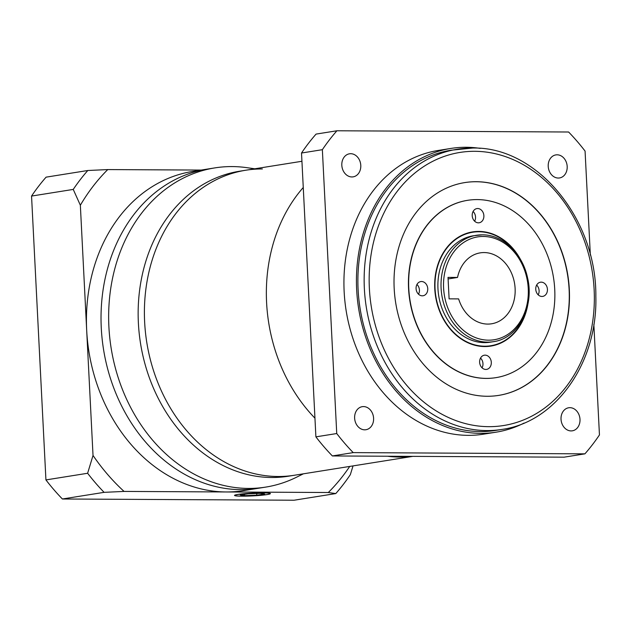 <?xml version="1.0" encoding="UTF-8"?>
<svg xmlns="http://www.w3.org/2000/svg" width="631" height="631" viewBox="0 0 631 631"><rect width="100%" height="100%" fill="white"/><g stroke="black" fill="none" stroke-linecap="round" stroke-linejoin="round"><path stroke-width="0.95" d="M262.37 168.958A154.437 124.938 80.9 0 0 245.838 170.22A154.437 124.938 80.9 0 0 145.438 332.253A154.437 124.938 80.9 0 0 277.948 476.5A154.437 124.938 80.9 0 0 294.48 475.238L412.8 456.371M303.266 187.494A154.437 124.938 80.9 0 0 314.956 418.187A154.437 124.938 80.9 0 1 303.266 187.494M387.473 456.237A154.437 124.938 80.9 0 0 399.904 457.057A154.437 124.938 80.9 0 0 412.256 456.371A154.437 124.938 80.9 0 1 399.904 457.057A154.437 124.938 80.9 0 1 387.473 456.237M303.424 473.81L296.286 477.336A161.615 130.751 -99.1 0 1 265.714 487.1A161.615 130.751 -99.1 0 1 248.409 488.426A161.615 130.751 -99.1 0 1 109.731 337.467A161.615 130.751 -99.1 0 1 214.808 167.901A161.615 130.751 -99.1 0 1 232.105 166.576A161.615 130.751 -99.1 0 1 246.902 167.672L254.782 168.792M214.808 167.901L207.181 169.116A161.615 130.751 80.9 0 0 102.112 338.681A161.615 130.751 80.9 0 0 240.782 489.64A161.615 130.751 80.9 0 0 258.087 488.315L243.495 490.642A161.615 130.751 80.9 0 1 226.19 491.967L124.07 491.423L104.099 492.346A215.494 174.337 -99.1 0 1 87.622 473.266L93.025 455.456A204.72 165.622 80.9 0 0 124.07 491.423M245.838 170.22L239.583 171.222A154.437 124.938 80.9 0 0 139.183 333.255A154.437 124.938 80.9 0 0 271.693 477.501A154.437 124.938 80.9 0 0 288.225 476.239L294.48 475.238A154.437 124.938 80.9 0 1 277.948 476.5A154.437 124.938 80.9 0 1 145.438 332.253A154.437 124.938 80.9 0 1 245.838 170.22L301.933 161.276M93.025 455.456L86.684 330.344A161.615 130.751 80.9 0 1 192.589 171.443L207.181 169.116A161.615 130.751 80.9 0 0 102.112 338.681A161.615 130.751 80.9 0 0 240.782 489.64A161.615 130.751 80.9 0 0 258.087 488.315L265.714 487.1M353.044 465.899L350.331 474.662A215.494 174.337 -99.1 0 1 335.779 493.576L294.085 500.225L62.398 498.995A215.494 174.337 -99.1 0 1 45.929 479.915L31.55 196.067L73.243 189.418A215.494 174.337 -99.1 0 1 87.796 170.504L107.767 169.573A204.72 165.622 80.9 0 0 80.35 205.233L86.684 330.344A161.615 130.751 80.9 0 0 226.19 491.967L328.317 492.511A204.72 165.622 80.9 0 0 349.724 466.427M242.044 496.171A17.96 1.396 177.1 0 0 260.706 495.335A17.96 1.396 177.1 0 0 270.399 493.6A17.96 1.396 177.1 0 0 262.89 492.85A17.96 1.396 177.1 0 0 244.229 493.687A17.96 1.396 177.1 0 0 234.527 495.422A17.96 1.396 177.1 0 0 242.044 496.171M262.677 492.882A17.597 1.365 177.1 0 0 244.394 493.702A17.597 1.365 177.1 0 0 234.89 495.398A17.597 1.365 177.1 0 0 242.249 496.14A17.597 1.365 177.1 0 0 260.54 495.319A17.597 1.365 177.1 0 0 270.044 493.623A17.597 1.365 177.1 0 0 262.677 492.882M248.117 493.821L240.214 494.964L244.56 495.658L256.809 495.201L264.72 494.049L260.374 493.363L248.117 493.821M244.489 494.349L244.56 495.658M256.722 493.497L256.809 495.201M62.398 498.995L104.099 492.346M45.929 479.915L87.622 473.266M31.55 196.067A215.494 174.337 -99.1 0 1 46.095 177.153L87.796 170.504M335.779 493.576L328.317 492.511M80.35 205.233L73.243 189.418M107.767 169.573L201.163 170.07M487.739 324.082A35.912 29.058 80.9 0 0 491.581 323.79A35.912 29.058 80.9 0 0 514.928 286.103A35.912 29.058 80.9 0 0 484.111 252.558A35.912 29.058 80.9 0 0 480.27 252.857A35.912 29.058 80.9 0 0 457.538 277.443L448.018 277.395L449.106 298.849L458.627 298.905A35.912 29.058 80.9 0 0 487.739 324.082M448.097 278.949L457.538 277.443M493.363 341.686C518.075 338.579 534.757 306.784 527.492 277.545C522.468 253.433 502.631 234.527 482.265 234.842L473.274 235.789A53.872 43.586 80.9 0 0 438.245 292.311A53.872 43.586 80.9 0 0 484.474 342.625A53.872 43.586 80.9 0 0 490.24 342.183L493.363 341.686A53.872 43.586 -99.1 0 1 487.597 342.128A53.872 43.586 -99.1 0 1 441.377 291.814A53.872 43.586 -99.1 0 1 476.397 235.284A53.872 43.586 -99.1 0 1 482.163 234.85M516.063 252.944A57.468 46.489 80.9 0 0 478.858 231.766A57.468 46.489 80.9 0 0 472.706 232.24L468.533 232.902A57.468 46.489 80.9 0 0 467.453 233.091M472.706 232.24A57.468 46.489 80.9 0 0 435.351 292.532A57.468 46.489 80.9 0 0 484.655 346.206A57.468 46.489 80.9 0 0 490.808 345.733A57.468 46.489 80.9 0 0 525.576 312.566M520.906 260.248A57.823 46.781 80.9 0 0 478.842 231.411A57.823 46.781 80.9 0 0 472.651 231.885A57.823 46.781 80.9 0 0 435.059 292.555A57.823 46.781 80.9 0 0 484.671 346.561A57.823 46.781 80.9 0 0 490.863 346.088A57.823 46.781 80.9 0 0 527.902 304.118M488.765 346.364A57.823 46.781 80.9 0 0 491.888 345.543M485.831 369.45A7.186 5.813 80.9 0 0 486.604 369.387A7.186 5.813 80.9 0 0 491.273 361.855A7.186 5.813 80.9 0 0 485.105 355.143A7.186 5.813 80.9 0 0 484.34 355.206A7.186 5.813 80.9 0 0 479.67 362.738A7.186 5.813 80.9 0 0 485.831 369.45M482.076 367.834A7.186 5.813 80.9 0 0 480.522 358.085M541.958 296.46A7.186 5.813 80.9 0 0 542.723 296.396A7.186 5.813 80.9 0 0 547.392 288.864A7.186 5.813 80.9 0 0 541.232 282.152A7.186 5.813 80.9 0 0 540.459 282.207A7.186 5.813 80.9 0 0 535.79 289.747A7.186 5.813 80.9 0 0 541.958 296.46M538.204 294.843A7.186 5.813 80.9 0 0 536.65 285.094M478.401 222.83A7.186 5.813 80.9 0 0 479.174 222.767A7.186 5.813 80.9 0 0 483.843 215.234A7.186 5.813 80.9 0 0 477.683 208.522A7.186 5.813 80.9 0 0 476.91 208.585A7.186 5.813 80.9 0 0 472.24 216.117A7.186 5.813 80.9 0 0 478.401 222.83M474.646 221.213A7.186 5.813 80.9 0 0 473.092 211.464M422.281 295.821A7.186 5.813 80.9 0 0 423.046 295.765A7.186 5.813 80.9 0 0 427.715 288.225A7.186 5.813 80.9 0 0 421.555 281.513A7.186 5.813 80.9 0 0 420.782 281.576A7.186 5.813 80.9 0 0 416.113 289.108A7.186 5.813 80.9 0 0 422.281 295.821M418.527 294.204A7.186 5.813 80.9 0 0 416.973 284.463M467.508 200.335A89.791 72.644 80.9 0 0 467.405 200.35A89.791 72.644 80.9 0 0 409.03 294.559A89.791 72.644 80.9 0 0 486.075 378.419A89.791 72.644 80.9 0 0 495.69 377.685A89.791 72.644 80.9 0 0 495.792 377.669M477.225 199.585A89.791 72.644 80.9 0 0 467.618 200.319A89.791 72.644 80.9 0 0 409.243 294.527A89.791 72.644 80.9 0 0 486.28 378.387A89.791 72.644 80.9 0 0 495.895 377.654A89.791 72.644 80.9 0 0 554.27 283.445A89.791 72.644 80.9 0 0 477.225 199.585M487.187 396.268A107.743 87.165 80.9 0 0 498.727 395.385A107.743 87.165 80.9 0 0 568.768 282.341A107.743 87.165 80.9 0 0 476.318 181.704A107.743 87.165 80.9 0 0 464.787 182.588A107.743 87.165 80.9 0 0 394.738 295.631A107.743 87.165 80.9 0 0 487.187 396.268M498.616 395.4A107.743 87.165 80.9 0 0 568.555 282.309A107.743 87.165 80.9 0 0 476.113 181.736A107.743 87.165 80.9 0 0 464.684 182.604M364.702 429.821A11.674 9.441 80.9 0 0 365.948 429.719A11.674 9.441 80.9 0 0 373.536 417.477A11.674 9.441 80.9 0 0 363.527 406.577A11.674 9.441 80.9 0 0 362.273 406.672A11.674 9.441 80.9 0 0 354.685 418.913A11.674 9.441 80.9 0 0 364.702 429.821M571.102 430.918A11.674 9.441 80.9 0 0 572.349 430.815A11.674 9.441 80.9 0 0 579.936 418.574A11.674 9.441 80.9 0 0 569.927 407.673A11.674 9.441 80.9 0 0 568.673 407.768A11.674 9.441 80.9 0 0 561.085 420.009A11.674 9.441 80.9 0 0 571.102 430.918M558.293 178.045A11.674 9.441 80.9 0 0 559.539 177.95A11.674 9.441 80.9 0 0 567.127 165.708A11.674 9.441 80.9 0 0 557.118 154.8A11.674 9.441 80.9 0 0 555.864 154.903A11.674 9.441 80.9 0 0 548.276 167.144A11.674 9.441 80.9 0 0 558.293 178.045M351.893 176.948A11.674 9.441 80.9 0 0 353.139 176.854A11.674 9.441 80.9 0 0 360.727 164.612A11.674 9.441 80.9 0 0 350.718 153.704A11.674 9.441 80.9 0 0 349.464 153.806A11.674 9.441 80.9 0 0 341.876 166.048A11.674 9.441 80.9 0 0 351.893 176.948M480.27 148.388A143.663 116.222 80.9 0 0 466.167 147.275A143.663 116.222 80.9 0 0 450.794 148.451A143.663 116.222 80.9 0 0 357.398 299.181A143.663 116.222 80.9 0 0 480.664 433.363A143.663 116.222 80.9 0 0 496.037 432.188A143.663 116.222 80.9 0 0 524.077 423.07M450.794 148.451L438.285 150.446A143.663 116.222 80.9 0 0 344.889 301.168A143.663 116.222 80.9 0 0 468.155 435.351A143.663 116.222 80.9 0 0 483.535 434.175L496.037 432.188M502.016 429.411C556.077 422.036 597.683 362.525 595.845 296.42C596.674 218.981 536.902 146.345 472.714 148.048L451.078 150.217A141.865 114.771 80.9 0 0 358.842 299.07A141.865 114.771 80.9 0 0 480.57 431.572A141.865 114.771 80.9 0 0 495.761 430.413L502.016 429.411A141.865 114.771 -99.1 0 1 486.824 430.571A141.865 114.771 -99.1 0 1 365.097 298.069A141.865 114.771 -99.1 0 1 457.325 149.224A141.865 114.771 -99.1 0 1 472.516 148.064M590.34 255.05L585.071 151.085A215.494 174.337 80.9 0 0 568.602 132.005L336.915 130.775A215.494 174.337 80.9 0 0 322.362 149.689L336.741 433.536A215.494 174.337 80.9 0 0 353.218 452.616L584.905 453.847A215.494 174.337 80.9 0 0 599.45 434.933L593.85 324.389M336.915 130.775L316.068 134.095A215.494 174.337 80.9 0 0 301.515 153.017L315.894 436.857A215.494 174.337 80.9 0 0 332.371 455.945L564.059 457.175L584.905 453.847M332.371 455.945L353.218 452.616M315.894 436.857L336.741 433.536M301.515 153.017L322.362 149.689M473.794 232.082A57.823 46.781 80.9 0 0 470.576 232.271M485.547 346.553A57.468 46.489 80.9 0 0 486.635 346.395L490.808 345.733M474.78 151.306A138.276 111.868 80.9 0 0 369.372 288.391A138.276 111.868 80.9 0 0 488.733 426.666A138.276 111.868 80.9 0 0 594.134 289.582A138.276 111.868 80.9 0 0 474.78 151.306M483.299 236.467A52.073 42.135 80.9 0 0 443.601 288.099A52.073 42.135 80.9 0 0 488.552 340.172A52.073 42.135 80.9 0 0 528.25 288.548A52.073 42.135 80.9 0 0 483.299 236.467"/></g></svg>
